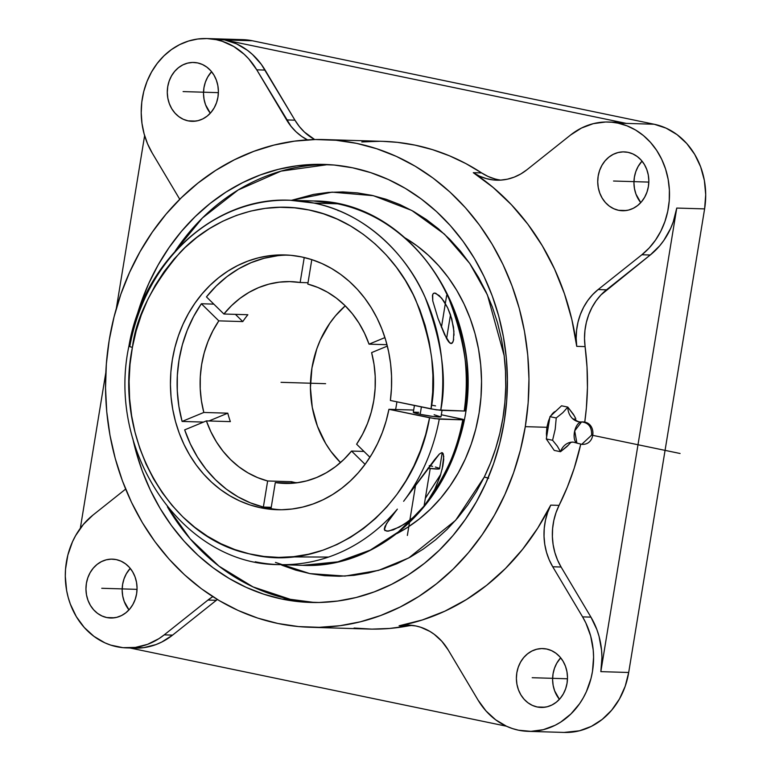 <?xml version="1.0" encoding="UTF-8"?>
<svg xmlns="http://www.w3.org/2000/svg" width="771" height="771" viewBox="0 0 771 771"><rect width="100%" height="100%" fill="white"/><g stroke="black" fill="none" stroke-linecap="round" stroke-linejoin="round"><path stroke-width="1.16" d="M463.737 419.732C449.609 503.829 377.857 569.22 302.589 565.326L279.073 564.613C183.122 565.124 106.186 452.085 128.911 346.16A7.18 0.617 10.5 0 1 129.875 346.025A182.264 158.161 91.7 0 1 290.118 200.258L313.97 203.072C365.261 213.027 406.895 254.777 425.062 297.22C441.928 341.514 447.141 379.207 440.713 410.307L431.018 408.919C437.234 378.869 432.088 342.449 415.608 299.678C397.865 258.719 357.252 218.685 307.658 209.712C258.246 199.438 208.633 221.585 179.903 252.666C151.8 285.868 135.975 317.421 132.41 347.355A7.18 0.617 -169.5 0 1 128.911 346.16A7.18 0.617 10.5 0 0 132.41 347.355C113.482 438.448 169.437 537.368 249.197 553.819C328.08 574.954 414.509 509.776 429.572 417.757L439.268 419.135A182.264 158.161 91.7 0 1 403.628 501.285L434.545 459.718L439.354 454.071L441.744 452.654L443.258 453.801L443.73 459.477L442.843 466.041L440.202 476.112L434.777 489.296L431.259 495.705L424.06 506.055L413.054 517.553L404.129 524.29L393.383 529.831L386.975 531.219L384.382 529.687L386.473 523.663L397.354 509.13A182.264 158.161 91.7 0 1 279.073 564.613A182.264 158.161 91.7 0 1 255.23 561.799A182.264 158.161 91.7 0 0 281.164 564.661A182.264 158.161 91.7 0 0 397.354 509.13L388.69 520.348L384.922 526.574L384.305 528.935L384.912 530.564L388.536 531.132L399.378 527.094L408.707 521.08L413.054 517.553L424.06 506.055L430.218 468.498L424.06 506.055L427.134 501.998C447.286 472.777 459.169 445.397 462.773 419.848L463.506 419.549L462.292 419.164L441.32 414.759L463.506 419.549M568.641 444.886L560.507 451.71L557.337 446.149L552.585 440.27L555.197 429.274L556.238 417.959L562.811 412.697L567.813 407.107L561.539 405.797L549.954 416.658L556.238 417.959L549.954 416.658L546.302 438.959L552.585 440.27L546.302 438.959L554.233 450.409L560.507 451.71L554.233 450.409L546.302 438.959L549.954 416.658L561.539 405.797L567.813 407.107L573.479 414.413L575.735 418.557L575.609 420.34L575.735 418.557L574.279 415.8L567.813 407.107A15.044 13.059 -88.3 0 0 580.303 421.949A15.044 13.059 91.7 0 1 567.813 407.107L562.811 412.697L556.238 417.959L555.197 429.274L552.585 440.27L557.337 446.149L560.507 451.71A15.044 13.059 91.7 0 1 572.872 442.091A15.044 13.059 -88.3 0 0 560.507 451.71L567.09 446.448L570.839 442.342M569.682 442.515L573.104 442.091L581.729 444.337L591.627 435.114L581.729 444.337L578.048 443.383A10.9 5.349 -78.3 0 1 576.438 442.795A10.9 5.349 -78.3 0 1 574.636 431.22A10.9 5.349 -78.3 0 1 581.122 421.959M591.627 435.114C591.887 427.047 588.533 422.653 581.556 421.939L582.404 421.92L581.556 421.939C588.533 422.653 591.887 427.047 591.627 435.114L680.08 453.493M281.935 599.057A219.128 190.148 91.7 0 1 132.757 438.42L135.792 450.833L142.249 470.946L150.393 490.211L160.137 508.446L171.403 525.485L184.067 541.146L198.012 555.293L213.114 567.784L229.209 578.501L246.161 587.338L263.788 594.219L281.935 599.057L290.291 599.308L281.935 599.057L300.42 601.823L319.069 602.488L337.698 601.043L356.135 597.506L374.195 591.897L391.707 584.283L408.505 574.742L424.416 563.35L439.297 550.234L453.011 535.508L465.405 519.317L476.382 501.815L485.826 483.176L493.642 463.573L499.762 443.2L504.118 422.248L506.682 400.93L507.414 379.438L506.325 357.985L503.405 336.773L498.702 316.014L492.245 295.91L484.101 276.635L474.358 258.401L463.092 241.371L450.428 225.701L436.482 211.553L421.38 199.063L405.286 188.346L388.333 179.508L370.706 172.637L352.559 167.789A219.128 190.148 91.7 0 1 506.258 405.777A219.128 190.148 91.7 0 1 310.607 602.45A219.128 190.148 91.7 0 1 281.935 599.057M136.419 317.353A219.128 190.148 91.7 0 1 323.887 164.396A219.128 190.148 91.7 0 1 352.559 167.789L334.074 165.023L315.426 164.358L296.796 165.804L278.36 169.35L260.299 174.95L242.788 182.563L225.99 192.104L210.078 203.496L195.198 216.612L181.484 231.339L169.09 247.539L158.113 265.031L148.668 283.68L140.852 303.282L136.419 317.363M328.06 164.58A219.128 190.148 -88.3 0 0 175.181 251.115L202.465 217.942L238.162 189.984L281.02 171.133L328.06 164.58M167.423 506.884A219.128 190.148 -88.3 0 0 290.291 599.308L314.79 602.527A219.128 190.148 -88.3 0 1 290.291 599.308L253.033 586.914L219.012 566.184L190.109 538.765L167.423 506.884M345.254 305.836A100.943 87.595 -88.3 0 0 340.503 462.561L330.846 451.314L325.661 443.47L317.421 426.19L312.274 407.367L310.434 387.707L311.947 367.989L316.775 348.955L320.379 339.924L329.786 323.271L335.491 315.811L345.254 305.836M300.141 282.494L308.014 282.735L300.141 282.494L304.237 257.504L300.141 282.494A100.943 87.595 91.7 0 0 290.773 281.627A100.943 87.595 91.7 0 0 223.898 314.009L231.531 305.644L239.964 298.377L249.091 292.325L258.757 287.554L268.848 284.152L279.208 282.157L289.694 281.608L300.141 282.494M247.857 314.732L223.898 314.009L247.857 314.732A100.943 87.595 91.7 0 0 242.778 321.584A100.943 87.595 91.7 0 1 247.857 314.732M218.819 320.861L242.778 321.584L218.819 320.861L201.376 303.745A127.446 110.59 -88.3 0 0 182.101 421.438L203.525 422.084L182.101 421.438L203.823 412.456A100.943 87.595 91.7 0 1 218.819 320.861L201.376 303.745L213.818 304.121L201.376 303.745L193.598 316.524L187.218 330.296L182.341 344.839L179.036 359.951L177.34 375.39L177.291 390.945L178.882 406.365L182.101 421.438L203.823 412.456L201.404 400.718L200.229 388.729L200.306 376.643L201.626 364.644L204.19 352.906L207.948 341.582L212.854 330.855L218.819 320.861M227.782 413.179L203.823 412.456L227.782 413.179L208.931 420.976L227.782 413.179A100.943 87.595 91.7 0 0 230.356 421.621A100.943 87.595 91.7 0 1 227.782 413.179M206.397 420.899L230.356 421.621L206.397 420.899L184.674 429.871A127.446 110.59 -88.3 0 0 263.364 507.067L271.238 507.308L263.364 507.067L267.643 480.979A100.943 87.595 91.7 0 1 206.397 420.899L184.674 429.871L190.341 443.932L197.453 457.078L205.915 469.105L215.591 479.851L226.337 489.142L237.998 496.852L250.411 502.856L263.364 507.067L267.643 480.979L257.591 477.606L247.983 472.874L238.933 466.85L230.587 459.612L223.06 451.276L216.458 441.956L210.878 431.779L206.397 420.899M291.602 481.702L267.643 480.979L291.602 481.702L291.38 483.051L291.602 481.702A100.943 87.595 91.7 0 0 295.409 482.598A100.943 87.595 91.7 0 1 291.602 481.702M297.934 482.675L295.409 482.598L297.934 482.675M440.202 476.112L434.777 489.296L427.134 501.998A182.264 158.161 -88.3 0 0 462.773 419.848L434.95 418.682L388.931 409.305L386.098 421.12L382.3 432.57L377.568 443.566L371.95 453.994L365.502 463.756L358.264 472.777L350.323 480.959L341.746 488.236L332.6 494.539L322.991 499.81L312.987 504.003L302.695 507.067L292.199 508.995L281.608 509.747L271.006 509.332L260.492 507.742L249.939 504.928L239.685 500.928L229.825 495.782L220.467 489.556L211.688 482.289L203.573 474.059L196.21 464.952L189.656 455.044L183.99 444.433L179.248 433.225L175.499 421.535L172.762 409.459L171.066 397.123L170.43 384.652L170.854 372.152L172.347 359.749L174.882 347.567L178.438 335.713L182.987 324.312L188.481 313.469L194.861 303.292L202.069 293.876L210.049 285.309L218.704 277.676L227.956 271.055L237.728 265.503L247.905 261.08L258.41 257.822L269.137 255.76L279.969 254.922L290.821 255.307L301.567 256.916A127.446 110.59 91.7 0 1 390.377 400.477L431.018 408.919L432.676 392.102L432.907 375.188L431.731 358.342L429.139 341.717L425.168 325.468L419.858 309.759L413.246 294.724L405.401 280.499L396.39 267.238L386.31 255.047L375.246 244.041L363.295 234.326L350.583 225.99L337.216 219.118L323.328 213.769L309.046 209.991L294.503 207.823L279.834 207.283L265.176 208.382L250.671 211.1L236.437 215.417L222.626 221.296L209.365 228.669L196.769 237.487L184.953 247.645L174.044 259.075L164.127 271.643L155.308 285.251L147.656 299.765L141.257 315.05L136.149 330.961L132.41 347.355L130.02 364.317L129.085 381.462L129.615 398.607L131.6 415.598L135.021 432.271L139.85 448.462L146.027 464.026L153.506 478.791L162.218 492.64L172.068 505.419L182.958 517.023L194.803 527.325L207.466 536.24L220.843 543.671L234.798 549.55L249.197 553.819L263.904 556.44L278.765 557.394L293.664 556.652L308.429 554.243L322.933 550.186L337.043 544.509L350.603 537.271L363.498 528.54L375.602 518.411L386.801 506.971L396.978 494.336L406.038 480.622L413.902 465.954L420.484 450.495L425.727 434.372L429.572 417.757L388.931 409.305L395.61 409.507L388.931 409.305A127.446 110.59 91.7 0 1 277.175 509.718A127.446 110.59 91.7 0 1 260.492 507.742L271.113 508.06L260.492 507.742A127.446 110.59 91.7 0 1 171.104 369.328A127.446 110.59 91.7 0 1 284.894 254.941A127.446 110.59 91.7 0 1 301.567 256.916L311.889 259.654L321.921 263.528L331.588 268.491L340.782 274.495L349.427 281.502L357.445 289.433L364.75 298.223L371.294 307.783L377.009 318.028L381.828 328.87L385.731 340.194L388.671 351.913L390.618 363.912L391.552 376.084L391.466 388.305L390.377 400.477L436.396 409.854L464.219 411.02A182.264 158.161 -88.3 0 0 337.476 203.785L313.97 203.072A182.264 158.161 91.7 0 1 440.713 410.307L464.219 411.02C470.609 380.431 465.53 343.037 448.973 298.83C431.095 256.435 389.548 213.933 337.476 203.785A182.264 158.161 -88.3 0 0 313.633 200.971L337.476 203.785L313.97 203.072A182.264 158.161 91.7 0 0 290.118 200.258L313.633 200.971C406.693 200.672 482.781 307.08 465.183 410.904M288.238 255.095A127.446 110.59 -88.3 0 0 206.455 296.893L223.898 314.009L206.455 296.893L216.198 286.041L227.002 276.616L238.721 268.78L251.163 262.632L264.145 258.266L277.483 255.75M284.711 483.436L284.663 483.427A100.943 87.595 91.7 0 0 351.537 451.054L363.979 451.43L351.537 451.054L365.078 464.335L351.537 451.054L343.905 459.42L335.472 466.677L326.345 472.739L316.669 477.5L306.588 480.902L296.228 482.897L285.742 483.456L275.295 482.569L294.059 483.138L275.295 482.569L271.016 508.658A127.446 110.59 -88.3 0 0 280.519 509.756M414.432 405.479L413.314 412.263A14.023 1.05 9.3 0 0 420.185 414.316L421.4 406.924L420.185 414.316A14.023 1.05 9.3 0 0 440.993 416.793L442.043 410.345M453.685 339.269L452.876 342.131L451.102 343.615L448.751 341.948L446.631 338.691L438.044 318.49L432.762 300.902L432.704 294.445L433.813 293.182L435.682 293.221L441.677 298.184L447.643 307.774L451.777 318.905L453.917 331.241L453.396 340.647L452.124 343.22L449.927 343.124L444.703 334.884L438.044 318.49L432.762 300.902L432.454 295.438M432.444 295.466L433.157 293.674L434.661 293.028L439.277 295.611L443.894 301.172L447.643 307.774L450.495 314.741L446.582 338.614L450.495 314.741L453.483 327.155L454.023 335.212M456.904 446.39A164.271 142.548 -88.3 0 0 460.46 329.034A164.271 142.548 91.7 0 1 456.904 446.39M404.977 237.834L417.044 245.872L428.358 255.24L438.815 265.841L448.317 277.589L456.76 290.359L464.065 304.034L470.165 318.471L475.003 333.544L478.531 349.109L480.719 365.011L481.538 381.096L480.988 397.2L479.07 413.189L475.803 428.898L471.216 444.163L465.356 458.861L458.273 472.835L450.052 485.952L440.752 498.095L430.478 509.13L419.318 518.97L407.387 527.509L396.805 533.638A164.271 142.548 -88.3 0 0 481.461 388.401A164.271 142.548 -88.3 0 0 405.748 238.306M428.348 468.276A21.029 1.581 9.3 0 0 439.595 468.701L442.217 452.693M550.735 505.121L559.091 505.371A243.954 211.697 -88.3 0 0 580.727 444.269L574.26 468.074L567.35 487.079L559.091 505.371A57.989 50.327 -88.3 0 0 561.095 567.022L552.74 566.772L582.577 616.867A72.908 63.261 91.7 0 1 585.729 693.09A72.908 63.261 91.7 0 1 528.096 731.342A72.908 63.261 91.7 0 1 478.039 700.068L448.202 649.963L478.039 700.068L486 710.939L495.657 719.806L506.653 726.311L512.522 728.595L518.555 730.214L530.911 731.351L543.247 729.694L555.081 725.299L560.671 722.119L570.916 713.965L579.599 703.682L583.252 697.851L586.394 691.654L591.029 678.355L592.485 671.387L593.583 657.143L593.217 650.001L590.682 636.036L585.825 622.939L582.577 616.867L590.933 617.128L582.577 616.867L552.74 566.772A57.989 50.327 91.7 0 1 550.735 505.121L559.091 505.371L555.997 512.705L553.829 520.464L552.614 528.482L552.383 536.606L553.135 544.683L554.869 552.547L557.539 560.045L561.095 567.022L552.74 566.772L549.183 559.794L546.514 552.296L544.779 544.432L544.027 536.356L544.259 528.231L545.473 520.213L547.641 512.455L550.735 505.121L537.744 528.106L522.603 549.299L505.525 568.429L486.703 585.266L466.388 599.578L444.828 611.191L422.306 619.971L399.089 625.801A243.954 211.697 -88.3 0 0 550.735 505.121M412.552 625.416A57.989 50.327 -88.3 0 0 407.445 626.052L399.089 625.801A57.989 50.327 91.7 0 1 408.379 625.088A57.989 50.327 91.7 0 1 415.964 625.985A57.989 50.327 91.7 0 1 448.202 649.963L441.87 641.318L434.179 634.263L429.919 631.43L420.764 627.266L415.964 625.985L407.541 625.069L399.089 625.801L407.445 626.052A243.954 211.697 -88.3 0 1 368.355 629.04L309.855 627.266A243.954 211.697 91.7 0 1 109.203 340.204A243.954 211.697 91.7 0 1 324.639 139.58A243.954 211.697 91.7 0 1 525.292 426.652A243.954 211.697 91.7 0 1 309.855 627.266M546.87 427.298L525.292 426.652L546.87 427.298L546.398 433.649L546.87 427.298L548.171 427.568L546.87 427.298L548.48 420.966L546.87 427.298M546.62 436.521L546.398 433.649L546.62 436.521M537.204 706.978A29.443 25.549 91.7 0 1 516.551 675.001A29.443 25.549 91.7 0 1 542.832 648.575A29.443 25.549 91.7 0 1 546.687 649.028A29.443 25.549 91.7 0 1 567.34 681.005A29.443 25.549 91.7 0 1 541.049 707.431A29.443 25.549 91.7 0 1 537.204 706.978L544.924 707.209L537.204 706.978L532.395 705.407L527.952 702.776L524.049 699.201L520.83 694.806L518.43 689.766L516.927 684.272L516.387 678.538L516.83 672.784L518.247 667.233L520.56 662.096L523.702 657.567L527.547 653.827L531.942 651.013L536.722 649.24L541.695 648.565L546.687 649.028L551.496 650.608L555.939 653.23L559.842 656.815L563.052 661.21L565.461 666.24L566.955 671.734L567.495 677.468L567.051 683.222L565.644 688.773L563.322 693.91L560.189 698.439L556.344 702.179L551.949 704.993L547.169 706.766L542.186 707.441L537.204 706.978M560.681 657.798A29.443 25.549 -88.3 0 0 559.418 699.307L554.648 690.864L553.144 685.371L552.605 679.637L553.048 673.883L554.455 668.332L556.778 663.195L560.681 657.798M106.764 617.552A29.443 25.549 91.7 0 1 86.111 585.575A29.443 25.549 91.7 0 1 112.393 559.148A29.443 25.549 91.7 0 1 116.248 559.601A29.443 25.549 91.7 0 1 136.901 591.579A29.443 25.549 91.7 0 1 110.61 618.005A29.443 25.549 91.7 0 1 106.764 617.552L114.484 617.783L106.764 617.552L101.955 615.971L97.512 613.35L93.609 609.765L90.39 605.37L87.99 600.339L86.487 594.846L85.957 589.111L86.4 583.358L87.807 577.807L90.12 572.67L93.262 568.14L97.107 564.401L101.502 561.587L106.282 559.813L111.255 559.139L116.248 559.601L121.057 561.172L125.5 563.803L129.403 567.379L132.612 571.774L135.021 576.814L136.515 582.307L137.055 588.042L136.612 593.795L135.204 599.346L132.882 604.483L129.75 609.013L125.904 612.752L121.51 615.566L116.729 617.34L111.747 618.014L106.764 617.552M130.241 568.372A29.443 25.549 -88.3 0 0 128.979 609.88L124.208 601.428L122.705 595.944L122.165 590.21L122.608 584.457L124.015 578.905L126.338 573.769L130.241 568.372M618.535 210.29A29.443 25.549 91.7 0 1 597.882 178.313A29.443 25.549 91.7 0 1 624.173 151.887A29.443 25.549 91.7 0 1 628.028 152.34A29.443 25.549 91.7 0 1 648.681 184.317A29.443 25.549 91.7 0 1 622.39 210.743A29.443 25.549 91.7 0 1 618.535 210.29L626.264 210.522L618.535 210.29L613.726 208.71L609.292 206.088L605.389 202.503L602.17 198.108L599.771 193.078L598.267 187.584L597.727 181.85L598.171 176.096L599.578 170.545L601.9 165.408L605.042 160.879L608.878 157.139L613.273 154.325L618.053 152.552L623.035 151.877L628.028 152.34L632.827 153.911L637.27 156.542L641.173 160.117L644.392 164.512L646.792 169.553L648.295 175.046L648.835 180.78L648.392 186.534L646.985 192.085L644.662 197.222L641.52 201.751L637.684 205.491L633.28 208.305L628.51 210.078L623.527 210.753L618.535 210.29M642.021 161.11A29.443 25.549 -88.3 0 0 640.759 202.619L635.979 194.167L634.485 188.683L633.945 182.949L634.388 177.195L635.796 171.644L638.118 166.507L642.021 161.11M307.417 139.869A57.989 50.327 91.7 0 1 286.59 119.919L294.946 120.18L265.108 70.084L256.753 69.824L286.59 119.919L294.946 120.18L261.359 64.407L252.502 54.49L247.481 50.337L236.485 43.831L224.583 39.928L626.331 123.399A72.908 63.261 -88.3 0 0 616.79 122.271L608.425 122.02A72.908 63.261 91.7 0 1 617.966 123.148L626.331 123.399L617.966 123.148A72.908 63.261 91.7 0 1 668.158 179.364A72.908 63.261 91.7 0 1 641.877 254.758L650.232 255.008A72.908 63.261 -88.3 0 0 676.755 208.064L704.607 208.902A72.908 63.261 -88.3 0 0 654.184 124.247L626.331 123.399L654.184 124.247L252.445 40.776A72.908 63.261 -88.3 0 0 242.904 39.649L206.686 38.55A72.908 63.261 91.7 0 1 216.227 39.678L252.445 40.776L216.227 39.678A72.908 63.261 91.7 0 1 256.753 69.824L265.108 70.084A72.908 63.261 -88.3 0 0 224.583 39.928L626.331 123.399L616.713 122.271M528.096 731.342L564.314 732.44A72.908 63.261 -88.3 0 0 628.693 672.485L704.607 208.902L676.755 208.064L673.266 221.807L670.664 228.332L663.87 240.359L659.745 245.737L650.232 255.008L600.956 294.907L596.089 300.844L591.983 307.494L588.716 314.732L586.355 322.413L584.948 330.393L584.524 338.508L585.093 346.603A243.954 211.697 -88.3 0 1 584.736 422.238L586.365 408.061L587.444 387.543L587.02 367.015L585.093 346.603L576.737 346.352L576.168 338.257L576.592 330.142L577.999 322.162L580.361 314.472L583.618 307.234L587.733 300.584L592.6 294.657L598.132 289.559L606.498 289.819A57.989 50.327 -88.3 0 0 585.093 346.603L576.737 346.352A57.989 50.327 91.7 0 1 598.132 289.559L641.877 254.758L598.132 289.559L606.498 289.819L650.232 255.008L641.877 254.758L649.163 248.002L655.514 240.099L660.805 231.223L664.91 221.556L667.744 211.312L669.247 200.711L669.382 189.984L668.158 179.364L665.585 169.08L661.74 159.356L656.68 150.403L650.531 142.413L643.428 135.551L635.516 129.981L626.968 125.818L617.966 123.148L611.817 122.223L605.611 122.001L593.284 123.659L581.45 128.063L570.569 135.021L526.824 169.832L570.569 135.021A72.908 63.261 91.7 0 1 608.425 122.02M188.095 120.854A29.443 25.549 91.7 0 1 167.442 88.877A29.443 25.549 91.7 0 1 193.733 62.461A29.443 25.549 91.7 0 1 197.588 62.914A29.443 25.549 91.7 0 1 218.241 94.891A29.443 25.549 91.7 0 1 191.95 121.317A29.443 25.549 91.7 0 1 188.095 120.854L195.824 121.095L188.095 120.854L183.286 119.283L178.853 116.652L174.95 113.077L171.731 108.682L169.331 103.642L167.827 98.158L167.288 92.424L167.731 86.67L169.138 81.119L171.461 75.982L174.603 71.452L178.438 67.713L182.833 64.899L187.613 63.126L192.596 62.451L197.588 62.914L202.397 64.485L206.83 67.116L210.734 70.691L213.952 75.086L216.352 80.126L217.856 85.62L218.395 91.354L217.952 97.098L216.545 102.659L214.222 107.795L211.081 112.315L207.245 116.064L202.85 118.879L198.07 120.652L193.087 121.317L188.095 120.854M211.582 71.684A29.443 25.549 -88.3 0 0 210.319 113.183L205.539 104.74L204.045 99.247L203.505 93.522L203.949 87.769L205.356 82.218L207.678 77.071L211.582 71.684M308.063 140.187L301.808 136.486L296.064 131.812L290.966 126.251L256.753 69.824L248.792 58.943L244.147 54.24L233.767 46.52L222.26 41.287L216.227 39.678L206.975 38.56L197.675 39.022L188.519 41.046L179.701 44.593L171.432 49.585L163.866 55.926L157.188 63.463L151.53 72.031L147.02 81.456L143.753 91.537L141.797 102.042L141.209 112.749L141.98 123.427L144.11 133.846L147.54 143.782L152.205 153.015L179.768 199.294L152.205 153.015A72.908 63.261 91.7 0 1 149.054 76.801A72.908 63.261 91.7 0 1 206.686 38.55M294.946 120.18A57.989 50.327 -88.3 0 0 314.693 139.551L304.429 132.072L299.321 126.511L294.946 120.18M494.703 178.862L487.985 176.424L481.644 172.926L473.288 172.675L493.132 187.449L511.395 204.701L527.856 224.216L542.302 245.756L554.551 269.04L564.449 293.77L571.88 319.657L576.737 346.352A243.954 211.697 -88.3 0 0 473.288 172.675L479.629 176.174L486.337 178.612L493.295 179.942L500.34 180.135L507.357 179.2L514.199 177.137L520.733 173.995L526.824 169.832A57.989 50.327 91.7 0 1 496.707 180.183A57.989 50.327 91.7 0 1 473.288 172.675L481.644 172.926A57.989 50.327 -88.3 0 0 500.89 180.106M131.321 647.919L143.724 647.659L155.867 644.614L161.698 642.079L172.579 635.121L164.223 634.861A72.908 63.261 91.7 0 1 126.357 647.871A72.908 63.261 91.7 0 1 67.79 595.877A72.908 63.261 91.7 0 1 92.906 515.134L125.634 489.093L92.906 515.134L83.393 524.405L75.616 535.614L72.474 541.811L67.838 555.11L65.535 569.181L65.294 576.332L66.624 590.519L68.195 597.429L70.344 604.117L76.29 616.598L84.251 627.478L93.917 636.335L104.914 642.85L110.773 645.134L122.965 647.669L135.368 647.409L147.512 644.363L158.922 638.658L164.223 634.861L172.579 635.121L216.323 600.31L207.958 600.06L164.223 634.861L207.958 600.06A57.989 50.327 91.7 0 1 212.806 596.638L207.958 600.06L216.323 600.31L217.374 599.491A57.989 50.327 -88.3 0 0 216.323 600.31L172.579 635.121A72.908 63.261 -88.3 0 1 134.713 648.122L126.357 647.871M600.84 671.637A72.908 63.261 -88.3 0 0 590.933 617.128L561.095 567.022L590.933 617.128L596.889 629.599L599.038 636.297L601.573 650.252L601.939 657.393L600.84 671.637L628.693 672.485L600.84 671.637L676.755 208.064L600.84 671.637M506.422 726.205L129.904 647.977L506.422 726.205M80.319 528.318L105.82 372.595L80.319 528.318M116.305 308.573L144.62 135.648L116.305 308.573M576.881 443.074L574.713 430.873L581.556 421.939M569.711 443.682L570.897 442.265M549.636 418.104L548.48 420.966L549.636 418.104M550.995 415.617L552.508 413.564L550.995 415.617M554.118 412.061L552.508 413.564L555.843 411.136L554.118 412.061M324.639 139.58L383.139 141.353A243.954 211.697 -88.3 0 1 481.644 172.926L465.838 163.568L449.397 155.781L432.435 149.622L415.058 145.131L397.412 142.346L383.023 141.353M379.611 141.286L361.782 141.951M354.082 628.047L371.882 629.117L389.712 628.442L407.445 626.052M427.944 468.228L438.468 469.019L439.557 468.575L438.911 468.161L435.355 467.024M432.589 466.339L429.283 465.617M488.689 478.232L484.275 477.047L455.594 520.348L408.784 557.934L378.542 570.386L344.955 576.082L309.817 573.595L275.44 562.406M291.573 200.296L332.041 192.143L373.357 195.689L411.81 210.464L444.443 234.133L469.693 263.393L487.426 294.946L504.157 355.633L501.478 339.047L497.536 322.808L492.37 307.041L486.019 291.872L478.531 277.415L469.963 263.778L460.383 251.076L449.859 239.405L438.487 228.852L426.334 219.494L413.516 211.418L400.11 204.672L386.242 199.313L372.007 195.381L357.513 192.914L342.883 191.921L328.215 192.413L313.633 194.388L291.573 200.296M488.091 477.981L484.275 477.047L490.481 463.005L495.676 448.452L499.82 433.456L502.894 418.142L504.87 402.587L505.747 386.926L505.506 371.236L504.157 355.633A192.21 166.787 -88.3 0 1 484.275 477.047L476.517 491.464L467.698 505.053L457.878 517.698L447.132 529.32L435.557 539.816L423.24 549.106L410.268 557.125L396.737 563.803L382.763 569.085L368.461 572.94L353.918 575.339L339.269 576.255L324.61 575.686L310.067 573.643L295.746 570.126L281.752 565.172M302.589 565.326A182.264 158.161 -88.3 0 0 420.87 509.843L398.289 531.98L370.331 550.08L337.833 561.847L302.589 565.326M339.018 210.782L337.977 210.579M440.771 474.319L425.332 498.326M328.523 557.067L291.072 556.903M464.952 410.721L464.219 411.02L465.125 410.962L464.47 410.538M462.773 419.848L439.268 419.135A182.264 158.161 91.7 0 1 403.628 501.285L439.354 454.071L441.744 452.654L442.66 452.924L443.749 456.422L442.12 469.385M431.519 405.132A14.023 1.05 -170.7 0 1 435.567 405.912M395.61 409.507L413.68 410.056L395.61 409.507A127.446 110.59 -88.3 0 0 396.901 401.836A127.446 110.59 91.7 0 1 395.61 409.507M418.769 412.321L413.439 412.157M413.343 412.35L420.185 414.316L433.225 416.485L440.867 416.909L434.121 414.74M235.415 314.356L242.778 321.584L235.415 314.356M296.671 482.848A100.943 87.595 91.7 0 1 295.409 482.598A100.943 87.595 91.7 0 0 296.671 482.848M284.663 483.427A100.943 87.595 91.7 0 1 275.295 482.569L271.016 508.658M356.616 444.202L369.926 457.261L356.616 444.202L362.582 434.208L367.488 423.472L371.246 412.157L373.81 400.419L375.13 388.42L375.207 376.335L374.031 364.336L371.612 352.607A100.943 87.595 91.7 0 1 356.616 444.202M387.341 346.102L371.612 352.607L387.341 346.102M386.984 344.704L369.039 344.165L384.931 337.592L369.039 344.165L386.984 344.704M311.802 259.625L307.793 284.085L317.845 287.448L327.453 292.18L336.503 298.213L344.849 305.441L352.376 313.778L358.978 323.107L364.558 333.284L369.039 344.165A100.943 87.595 91.7 0 0 307.793 284.085L311.802 259.625M242.701 39.639L252.445 40.776L654.184 124.247L666.086 128.14L677.083 134.646L686.749 143.512L694.71 154.393L700.656 166.864L704.376 180.462L705.706 194.658L704.607 208.902L628.693 672.485L625.214 686.229L619.47 698.95L611.692 710.168L602.18 719.43L591.299 726.398L579.464 730.792L564.093 732.431M109.203 340.204L106.35 363.941L105.531 387.871L106.745 411.753L109.993 435.364L115.236 458.475L122.425 480.863L131.484 502.307L142.336 522.613L154.875 541.579L168.974 559.023L184.5 574.771L201.308 588.678L219.234 600.609L238.104 610.449L257.736 618.101L277.936 623.488L298.512 626.572L319.281 627.315L340.021 625.705L360.539 621.763L380.652 615.518L400.139 607.047L418.846 596.417L436.559 583.743L453.126 569.133L468.392 552.74L482.193 534.708L494.413 515.23L504.918 494.471L513.631 472.652L520.435 449.975L525.292 426.652L528.145 402.905L528.964 378.985L527.75 355.103L524.502 331.491L519.259 308.381L512.069 285.993L503.01 264.54L492.158 244.234L479.62 225.267L465.52 207.833L449.994 192.075L433.186 178.168L415.261 166.247L396.39 156.407L376.759 148.755L356.559 143.358L335.983 140.274L315.214 139.541L294.474 141.151L273.956 145.093L253.842 151.328L234.355 159.799L215.649 170.43L197.935 183.113L181.368 197.713L166.102 214.107L152.301 232.138L140.081 251.625L129.576 272.375L120.864 294.194L114.06 316.881L109.203 340.204M325.603 383.679L281.03 382.329M446.64 295.515L441.436 327.328M415.444 486.019L407.358 535.44M532.192 677.709L567.485 678.779M613.533 181.021L648.816 182.091M183.093 91.585L218.376 92.655M101.753 588.283L137.045 589.352M128.911 346.16C142.943 261.899 214.762 196.354 290.118 200.258M581.729 444.337C596.176 445.484 596.879 421.65 582.404 421.92L580.418 421.959C580.312 423.086 572.602 418.701 574.183 418.884L574.597 420.176"/></g></svg>
